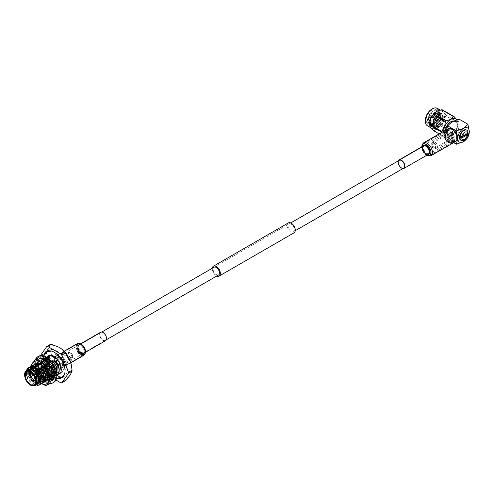 <?xml version="1.0" encoding="UTF-8"?>
<svg xmlns="http://www.w3.org/2000/svg" width="494" height="494" viewBox="0 0 494 494"><rect width="100%" height="100%" fill="white"/><g stroke="black" fill="none" stroke-linecap="round" stroke-linejoin="round"><path stroke-width="0.37" stroke-dasharray="2.47 1.85" d="M80.849 352.975A4.483 2.587 -120 0 0 83.091 353.198A4.483 2.587 -120 0 0 83.776 349.604A4.483 2.587 -120 0 0 80.849 345.658A4.483 2.587 -120 0 0 78.608 345.436A4.483 2.587 -120 0 0 77.916 349.023A4.483 2.587 -120 0 0 80.849 352.975M426.717 153.288A4.483 2.587 -120 0 0 428.959 153.511A4.483 2.587 -120 0 0 429.65 149.917A4.483 2.587 -120 0 0 426.717 145.965A4.483 2.587 -120 0 0 424.476 145.749A4.483 2.587 -120 0 0 423.79 149.336A4.483 2.587 -120 0 0 426.717 153.288M291.256 224.177A4.483 2.587 -120 0 0 289.009 223.955A4.483 2.587 -120 0 0 288.323 227.549A4.483 2.587 -120 0 0 291.256 231.501A4.483 2.587 -120 0 0 293.498 231.723A4.483 2.587 -120 0 0 294.183 228.129A4.483 2.587 -120 0 0 291.256 224.177M290.775 222.936L214.075 267.223A4.483 2.587 -120 0 0 213.383 270.817A4.483 2.587 -120 0 0 216.316 274.769M212.309 268.242A5.706 3.297 -120 0 0 216.316 275.763A5.706 3.297 -120 0 0 216.792 276.01M288.397 222.899A5.706 3.297 -120 0 0 287.527 227.468A5.706 3.297 -120 0 0 291.256 232.501A5.706 3.297 -120 0 0 294.109 232.779M422.179 147.008A6.422 3.705 60 0 1 423.512 144.069A6.422 3.705 60 0 1 428.459 145.792A6.422 3.705 60 0 1 431.256 152.251A6.422 3.705 60 0 1 429.928 155.19A6.422 3.705 60 0 1 424.982 153.467A6.422 3.705 60 0 1 422.179 147.008M443.742 134.559A6.422 3.705 60 0 1 445.069 131.62A6.422 3.705 60 0 1 450.015 133.343A6.422 3.705 60 0 1 452.819 139.802A6.422 3.705 60 0 1 451.491 142.741A6.422 3.705 60 0 1 446.545 141.018A6.422 3.705 60 0 1 443.742 134.559M451.911 139.277A5.138 2.964 60 0 1 450.849 141.63A5.138 2.964 60 0 1 446.891 140.253A5.138 2.964 60 0 1 444.649 135.084A5.138 2.964 60 0 1 445.712 132.732A5.138 2.964 60 0 1 449.67 134.109A5.138 2.964 60 0 1 451.911 139.277M430.348 151.726A5.138 2.964 60 0 1 429.286 154.079A5.138 2.964 60 0 1 425.328 152.702A5.138 2.964 60 0 1 423.086 147.533A5.138 2.964 60 0 1 424.155 145.18A5.138 2.964 60 0 1 428.107 146.557A5.138 2.964 60 0 1 430.348 151.726M434.874 118.819L434.955 118.115L434.874 118.819M435.319 119.437A0.852 0.494 120 0 0 435.875 118.684A0.852 0.494 120 0 0 435.745 117.998A0.852 0.494 120 0 0 435.48 117.973A0.852 0.494 120 0 0 435.319 118.041A0.852 0.494 120 0 0 434.739 119.258A0.852 0.494 120 0 0 434.893 119.48A0.852 0.494 120 0 0 435.319 119.437M438.258 121.129A0.852 0.494 120 0 0 438.814 120.382A0.852 0.494 120 0 0 438.684 119.696A0.852 0.494 120 0 0 438.258 119.739A0.852 0.494 120 0 0 437.696 120.487A0.852 0.494 120 0 0 437.832 121.172A0.852 0.494 120 0 0 438.258 121.129M438.258 119.573A1.056 0.611 120 0 0 437.567 120.505A1.056 0.611 120 0 0 437.727 121.351A1.056 0.611 120 0 0 438.258 121.296A1.056 0.611 120 0 0 438.944 120.363A1.056 0.611 120 0 0 438.783 119.517A1.056 0.611 120 0 0 438.258 119.573M437.437 119.097A1.056 0.611 120 0 0 436.745 120.03A1.056 0.611 120 0 0 436.912 120.876A1.056 0.611 120 0 0 437.437 120.826A1.056 0.611 120 0 0 438.129 119.894A1.056 0.611 120 0 0 437.968 119.048A1.056 0.611 120 0 0 437.437 119.097M432.404 111.879C430.046 114.639 429.107 117.652 429.589 120.919C429.768 117.584 431.25 114.904 434.022 112.873L438.796 115.133L433.676 123.704C428.656 125.272 427.088 122.778 428.983 116.226A7.743 4.471 120 0 1 432.404 111.879L428.384 118.838L430.008 124.612L434.084 124.346L439.432 117.708L438.549 111.663L434.881 112.163L430.126 119.147L431.608 125.538L435.683 125.272L441.037 118.634L440.154 112.589L436.48 113.089L431.725 120.073L433.207 126.464L437.283 126.198L442.636 119.554L441.753 113.509L438.085 114.009L433.324 120.999L434.813 127.39L438.882 127.119C443.933 123.216 445.637 119.171 443.995 114.985A7.743 4.471 120 0 0 443.309 114.41A7.743 4.471 120 0 0 440.691 114.238C436.548 116.615 434.615 120.091 434.899 124.655L436.177 126.754L440.308 125.828C444.205 122.222 445.434 118.603 443.995 114.985M428.983 116.226L428.613 117.183L428.878 123.661L429.811 124.5L433.886 124.235L438.894 118.492L439.16 112.323L438.357 111.551L434.689 112.052L430.212 118.103L430.478 124.581L431.41 125.427L435.486 125.161L440.5 119.412L440.765 113.243L439.956 112.478L436.288 112.978L431.812 119.029L432.077 125.507L433.016 126.353L437.091 126.087L442.099 120.338L442.365 114.17L441.562 113.398L437.888 113.898L433.411 119.956L433.683 126.433L434.615 127.273L438.691 127.007L443.698 121.265L443.964 115.096L443.161 114.324L440.691 114.238M437.437 123.543A4.384 2.532 120 0 0 440.302 119.678A4.384 2.532 120 0 0 439.629 116.164A4.384 2.532 120 0 0 437.437 116.386A4.384 2.532 120 0 0 434.572 120.246A4.384 2.532 120 0 0 435.245 123.759A4.384 2.532 120 0 0 437.437 123.543M439.432 124.692A4.384 2.532 120 0 0 442.297 120.832A4.384 2.532 120 0 0 441.624 117.319A4.384 2.532 120 0 0 439.432 117.535A4.384 2.532 120 0 0 436.573 121.401A4.384 2.532 120 0 0 437.246 124.908A4.384 2.532 120 0 0 439.432 124.692M433.145 124.006A7.99 4.613 -60 0 1 429.156 124.402A7.99 4.613 -60 0 1 427.928 118.004A7.99 4.613 -60 0 1 433.145 110.965A7.99 4.613 -60 0 1 437.141 110.57A7.99 4.613 -60 0 1 438.796 114.225A7.99 4.613 -60 0 1 433.145 124.006L433.676 123.704M437.9 110.786A10.028 5.792 -60 0 1 441.722 110.86A10.028 5.792 -60 0 1 443.26 118.893A10.028 5.792 -60 0 1 436.708 127.73A10.028 5.792 -60 0 1 431.694 128.224A10.028 5.792 -60 0 1 429.7 124.815M433.547 130.657A11.473 6.626 120 0 0 434.201 130.719L436.85 127.94L441.655 126.415A11.473 6.626 120 0 0 442.303 125.606L454.103 132.417A11.473 6.626 -60 0 1 453.449 133.226L441.655 126.415M431.787 109.18A9.213 5.317 -60 0 1 438.302 112.941A9.213 5.317 -60 0 1 431.787 124.222A9.213 5.317 -60 0 1 425.272 120.462M427.347 125.717A10.028 5.792 120 0 0 432.361 125.223A10.028 5.792 120 0 0 438.913 116.386A10.028 5.792 120 0 0 437.375 108.347M431.787 110.174A7.99 4.613 120 0 0 426.569 117.214A7.99 4.613 120 0 0 427.792 123.617A7.99 4.613 120 0 0 431.787 123.222A7.99 4.613 120 0 0 437.005 116.183A7.99 4.613 120 0 0 435.782 109.779A7.99 4.613 120 0 0 431.787 110.174M452.004 122.382A7.336 4.236 -60 0 1 455.678 122.018A7.336 4.236 -60 0 1 456.802 127.897A7.336 4.236 -60 0 1 452.004 134.362A7.336 4.236 -60 0 1 448.336 134.726A7.336 4.236 -60 0 1 447.212 128.848A7.336 4.236 -60 0 1 452.004 122.382M445.637 130.144A7.336 4.236 120 0 0 447.138 134.035A7.336 4.236 120 0 0 450.806 133.67A7.336 4.236 120 0 0 455.598 127.205A7.336 4.236 120 0 0 454.474 121.326A7.336 4.236 120 0 0 453.43 120.999M460.624 140.08A5.829 3.365 120 0 0 463.533 139.79A5.829 3.365 120 0 0 467.343 134.652A5.829 3.365 120 0 0 466.447 129.984M467.898 132.602A5.829 3.365 120 0 0 467.861 132.151L468.059 132.262M443.865 134.047A6.959 4.02 60 0 1 445.304 130.861A6.959 4.02 60 0 1 450.67 132.725A6.959 4.02 60 0 1 453.708 139.728A6.959 4.02 60 0 1 452.269 142.92A6.959 4.02 60 0 1 447.811 141.895A6.959 4.02 60 0 1 443.964 135.233A6.959 4.02 60 0 1 443.865 134.047M444.835 133.485A6.959 4.02 60 0 1 446.28 130.299A6.959 4.02 60 0 1 451.639 132.164A6.959 4.02 60 0 1 454.678 139.172A6.959 4.02 60 0 1 453.239 142.358A6.959 4.02 60 0 1 447.873 140.494A6.959 4.02 60 0 1 444.835 133.485M443.945 134.627A6.194 3.575 60 0 1 448.324 132.102A6.194 3.575 60 0 1 452.702 139.685A6.194 3.575 60 0 1 447.453 141.611A6.194 3.575 60 0 1 444.032 135.683A6.194 3.575 60 0 1 443.945 134.627M432.17 143.439A3.724 2.149 60 0 1 432.787 141.846A3.724 2.149 60 0 1 432.942 141.735A3.724 2.149 60 0 1 435.813 142.735A3.724 2.149 60 0 1 437.437 146.483A3.724 2.149 60 0 1 436.665 148.188A3.724 2.149 60 0 1 436.498 148.268A3.724 2.149 60 0 1 433.689 147.07A3.724 2.149 60 0 1 432.17 143.439M445.693 135.634A3.724 2.149 60 0 1 446.465 133.93A3.724 2.149 60 0 1 449.33 134.93A3.724 2.149 60 0 1 450.96 138.672A3.724 2.149 60 0 1 450.188 140.382A3.724 2.149 60 0 1 447.317 139.382A3.724 2.149 60 0 1 445.693 135.634M431.182 144.18A3.526 2.032 60 0 1 431.762 142.667A3.526 2.032 60 0 1 434.522 143.402A3.526 2.032 60 0 1 436.159 147.051A3.526 2.032 60 0 1 435.27 148.743A3.526 2.032 60 0 1 432.614 147.613A3.526 2.032 60 0 1 431.182 144.18M453.937 136.146A2.729 1.575 60 0 1 453.369 137.394A2.729 1.575 60 0 1 451.269 136.659A2.729 1.575 60 0 1 450.077 133.917A2.729 1.575 60 0 1 450.645 132.67A2.729 1.575 60 0 1 452.745 133.399A2.729 1.575 60 0 1 453.937 136.146M435.597 146.73A2.729 1.575 60 0 1 435.035 147.978A2.729 1.575 60 0 1 432.929 147.249A2.729 1.575 60 0 1 431.744 144.501A2.729 1.575 60 0 1 432.306 143.254A2.729 1.575 60 0 1 434.411 143.982A2.729 1.575 60 0 1 435.597 146.73M445.255 133.726A6.373 3.68 60 0 1 446.57 130.811A6.373 3.68 60 0 1 451.485 132.516A6.373 3.68 60 0 1 454.264 138.931A6.373 3.68 60 0 1 452.942 141.846A6.373 3.68 60 0 1 448.033 140.142A6.373 3.68 60 0 1 445.255 133.726M456.512 137.628A6.373 3.68 -120 0 0 453.733 131.219A6.373 3.68 -120 0 0 448.824 129.514A6.373 3.68 -120 0 0 447.502 132.429A6.373 3.68 -120 0 0 450.281 138.839A6.373 3.68 -120 0 0 455.19 140.549A6.373 3.68 -120 0 0 456.512 137.628M453.659 142.643L447.62 139.154L446.323 130.274M467.923 137.56L459.148 132.497L457.771 125.044A8.151 4.705 -60 0 1 452.004 135.029L459.148 132.497M459.148 119.184L457.771 125.044A8.151 4.705 -60 0 0 452.004 121.715A8.151 4.705 -60 0 0 446.243 131.7A8.151 4.705 -60 0 0 452.004 135.029L447.62 139.154M457.043 119.919L457.827 121.944A11.473 6.626 -60 0 1 457.827 122.815L446.033 116.004A11.473 6.626 120 0 0 446.033 115.133L457.827 121.944L457.821 121.555L457.926 122.321A10.189 5.885 120 0 0 457.043 119.919A10.189 5.885 120 0 0 456.931 119.764M446.033 115.133C443.384 112.558 442.142 110.792 442.303 109.835M457.827 122.815L457.043 128.236L454.103 132.417M442.303 125.606C442.136 121.604 443.377 118.399 446.033 116.004M453.449 133.226L450.806 135.998L445.996 137.53A11.473 6.626 -60 0 1 445.347 137.468L439.147 133.886M434.201 130.719L445.996 137.53M445.347 137.468L444.563 135.442L441.624 132.17M443.612 131.311A10.189 5.885 120 0 0 444.563 135.442A10.189 5.885 120 0 0 449.725 136.529A10.189 5.885 120 0 0 450.806 135.998A10.189 5.885 120 0 0 457.043 128.236A10.189 5.885 120 0 0 457.926 122.321M429.589 120.919L430.33 123.123L431.126 123.84L434.584 123.63L438.839 118.826L439.104 113.663L438.437 113.021L435.387 113.459L431.663 118.572L431.929 124.043L432.725 124.76L436.183 124.556L440.438 119.752L440.71 114.589L440.037 113.947L436.986 114.386L433.263 119.499L433.534 124.97L434.331 125.686L437.789 125.482L442.044 120.672L442.309 115.51L441.642 114.867L438.586 115.312L434.868 120.425L435.134 125.896L435.93 126.612L439.388 126.402L440.308 125.828M434.022 112.873L430.465 117.881L430.731 123.352L431.528 124.068L434.986 123.864L439.24 119.054L439.506 113.892L438.839 113.25L435.782 113.694L432.065 118.807L432.33 124.278L433.127 124.994L436.585 124.784L440.839 119.98L441.105 114.818L440.438 114.176L437.388 114.614L433.664 119.733L433.93 125.204L434.726 125.914L438.184 125.711L442.439 120.907L442.71 115.744L442.044 115.102L438.987 115.54L435.27 120.653L434.899 124.655M467.861 132.151L459.698 136.863M402.703 168.676A4.891 2.822 60 0 1 397.979 162.23A4.891 2.822 60 0 1 398.22 160.908M456.962 137.894A7.009 4.051 60 0 1 455.511 141.099A7.009 4.051 60 0 1 450.108 139.222A7.009 4.051 60 0 1 447.051 132.17A7.009 4.051 60 0 1 448.503 128.959A7.009 4.051 60 0 1 453.906 130.836A7.009 4.051 60 0 1 456.962 137.894M455.715 141.457A7.416 4.285 60 0 1 449.997 139.469A7.416 4.285 60 0 1 446.761 132.003A7.416 4.285 60 0 1 448.299 128.607M398.263 162.396A4.483 2.587 60 0 1 399.195 160.34L424.476 145.749M46.603 367.857A1.507 0.871 60 0 1 47.591 369.185A1.507 0.871 60 0 1 47.362 370.389A1.507 0.871 60 0 1 46.603 370.315A1.507 0.871 60 0 1 45.621 368.987A1.507 0.871 60 0 1 45.849 367.777A1.507 0.871 60 0 1 46.603 367.857M35.136 374.477A1.507 0.871 -120 0 0 34.382 374.403A1.507 0.871 -120 0 0 34.148 375.613A1.507 0.871 -120 0 0 35.136 376.941A1.507 0.871 -120 0 0 35.889 377.015A1.507 0.871 -120 0 0 36.118 375.804A1.507 0.871 -120 0 0 35.136 374.477M35.136 374.143A1.914 1.105 -120 0 0 34.179 374.051A1.914 1.105 -120 0 0 33.882 375.582A1.914 1.105 -120 0 0 35.136 377.274A1.914 1.105 -120 0 0 36.093 377.367A1.914 1.105 -120 0 0 36.383 375.835A1.914 1.105 -120 0 0 35.136 374.143M55.933 380.003L47.615 375.205A20.019 11.56 60 0 1 46.825 374.217L40.767 358.601M47.615 375.205L51.203 373.131A20.019 11.56 60 0 1 50.413 372.143L46.825 374.217M40.656 358.317L40.144 357.008A20.019 11.56 60 0 1 40.144 355.946L40.366 355.631M40.144 357.008L43.731 354.933A20.019 11.56 60 0 1 43.731 353.877L40.144 355.946M65.356 380.775A20.019 11.56 60 0 1 64.56 380.843L60.972 382.918M57.952 364.634A2.569 1.482 60 0 1 56.273 362.368A2.569 1.482 60 0 1 56.668 360.311A2.569 1.482 60 0 1 57.952 360.441A2.569 1.482 60 0 1 59.632 362.701A2.569 1.482 60 0 1 59.237 364.757A2.569 1.482 60 0 1 57.952 364.634M70.636 357.31A2.569 1.482 60 0 1 68.956 355.044A2.569 1.482 60 0 1 69.351 352.988A2.569 1.482 60 0 1 70.636 353.117A2.569 1.482 60 0 1 72.309 355.377A2.569 1.482 60 0 1 71.92 357.434A2.569 1.482 60 0 1 70.636 357.31M59.286 358.49A4.014 2.316 -120 0 0 57.279 358.292A4.014 2.316 -120 0 0 56.668 361.503A4.014 2.316 -120 0 0 59.286 365.041A4.014 2.316 -120 0 0 61.293 365.239A4.014 2.316 -120 0 0 61.911 362.022A4.014 2.316 -120 0 0 59.286 358.49M61.867 349.153A17.654 10.189 -120 0 0 59.286 347.35A17.654 10.189 -120 0 0 48.48 348.313A17.654 10.189 -120 0 0 48.48 362.732L50.413 372.143M51.203 373.131L59.286 376.175A17.654 10.189 -120 0 0 70.099 375.212A17.654 10.189 -120 0 0 71.476 365.702M64.56 380.843L59.286 376.175A17.654 10.189 60 0 1 48.48 362.732L43.731 354.933M69.209 359.311A4.014 2.316 -120 0 0 71.216 359.509A4.014 2.316 -120 0 0 71.772 358.922A4.014 2.316 -120 0 0 69.209 352.759A4.014 2.316 -120 0 0 67.993 352.376A4.014 2.316 -120 0 0 67.203 352.562A4.014 2.316 -120 0 0 66.591 355.779A4.014 2.316 -120 0 0 69.209 359.311M70.636 357.705A3.057 1.766 -120 0 0 72.587 357.409A3.057 1.766 -120 0 0 70.636 352.716A3.057 1.766 -120 0 0 69.71 352.426A3.057 1.766 -120 0 0 68.53 354.544A3.057 1.766 -120 0 0 70.636 357.705M56.6 371.704A10.269 5.928 -120 0 0 61.738 372.21A10.269 5.928 -120 0 0 63.312 363.979A10.269 5.928 -120 0 0 56.6 354.927A10.269 5.928 -120 0 0 51.462 354.42A10.269 5.928 -120 0 0 49.888 362.652A10.269 5.928 -120 0 0 56.6 371.704M62.942 376.959A15.166 8.756 -120 0 0 64.183 376.447A15.166 8.756 -120 0 0 66.505 364.294A15.166 8.756 -120 0 0 56.6 350.931A15.166 8.756 -120 0 0 49.017 350.184A15.166 8.756 -120 0 0 47.955 350.999M47.473 351.549A15.166 8.756 -120 0 0 47.239 363.948A15.166 8.756 -120 0 0 56.6 375.693A15.166 8.756 -120 0 0 62.225 377.101M43.972 355.347A15.166 8.756 -120 0 0 54.297 377.027A15.166 8.756 -120 0 0 57.187 378.237M54.686 356.971L57.137 359.299C59.595 362.448 60.7 365.517 60.453 368.499C60.348 370.5 59.669 371.772 58.422 372.315C54.729 375.002 46.708 366.591 47.097 360.145A10.189 5.885 -120 0 0 51.401 370.593A10.189 5.885 -120 0 0 59.391 373.47A10.189 5.885 -120 0 0 58.206 359.916A10.189 5.885 -120 0 0 52.21 355.476M56.946 359.187L58.311 359.978L57.792 360.274M58.743 372.149L58.422 372.315C53.543 375.125 45.318 361.028 50.055 357.15L50.011 355.495L48.61 356.304L50.055 357.15M60.453 368.499L59.755 371.216L58.842 372.087L54.686 371.544L49.61 364.745L49.875 357.471L50.252 357.032M50.382 355.402A10.189 5.885 -120 0 0 49.468 355.68L54.482 356.217L60.99 363.825L61.256 371.994L60.175 373.019L55.285 372.396L49.314 364.479L49.579 356.001L50.011 355.495M47.097 360.145L48.61 356.304M49.468 355.68L50.536 355.489M42.978 366.221L45.732 367.116L43.694 365.134L47.331 366.19L45.294 364.208L48.931 365.27L46.899 363.281L48.992 363.874M50.499 364.331L48.498 362.361L52.136 363.417L50.098 361.435L51.654 361.843M50.098 361.435L54.488 367.141L54.754 374.106L53.84 374.977L49.678 374.427L44.608 367.635L44.874 360.361L45.917 359.416L49.258 359.206L45.825 358.033L47.856 360.015L44.219 358.959L44.577 359.62M44.269 360.385L42.422 359.996L44.454 361.985L40.817 360.923L42.855 362.905L39.217 361.849L41.255 363.831L37.816 362.658L38.513 363.621M46.621 357.23A10.269 5.928 -120 0 0 45.343 365.529A10.269 5.928 -120 0 0 51.987 374.366A10.269 5.928 -120 0 0 56.878 375.002M54.321 360.336C58.267 364.634 59.694 368.894 58.588 373.131M56.921 367.944L56.557 373.069L55.637 373.939L51.481 373.39L46.411 366.591L46.343 359.86C43.429 364.022 49.344 374.631 54.606 375.242A10.189 5.885 -120 0 0 57.026 374.835M46.343 359.86L47.628 358.428L50.53 358.144M58.311 359.978A10.269 5.928 -120 0 0 54.297 356.26A10.269 5.928 -120 0 0 51.821 355.334M34.277 376.545A1.914 1.105 -120 0 0 35.074 377.305A1.914 1.105 -120 0 0 36.031 377.404A1.914 1.105 -120 0 0 36.328 375.866A1.914 1.105 -120 0 0 35.074 374.18A1.914 1.105 -120 0 0 34.117 374.082A1.914 1.105 -120 0 0 33.981 376.027M26.657 370.716L26.324 373.186L27.812 379.182L27.195 377.688L27.46 370.414L28.504 369.469L30.789 369.037M27.812 379.182L26.343 373.118L27.263 370.531L28.306 369.586L31.647 369.376M28.096 369.889A8.559 4.94 -120 0 0 26.324 373.81L27.207 370.401M29.418 371.933A7.336 4.236 60 0 1 30.832 369.722A7.336 4.236 60 0 1 34.5 370.086L34.5 370.086A7.336 4.236 60 0 1 39.687 379.071A7.336 4.236 60 0 1 38.168 382.43A7.336 4.236 60 0 1 35.543 382.547M35.654 381.356A6.521 3.767 -120 0 0 39.687 378.404A6.521 3.767 -120 0 0 35.074 370.42L34.5 370.086L35.074 370.42A6.521 3.767 -120 0 0 30.498 372.433M26.324 373.81A8.559 4.94 -120 0 0 32.376 384.289A8.559 4.94 -120 0 0 36.655 384.715M26.509 370.691L27.361 368.833L28.498 367.771M32.376 384.289L33.234 384.789L28.158 379.194L26.324 372.519L26.485 370.821M54.606 375.242L56.878 374.921M50.302 361.318L54.686 367.023L54.951 373.989L54.037 374.866L49.882 374.316L44.806 367.517L45.071 360.243L46.121 359.299L48.925 358.953M46.782 357.335L44.775 358.78L44.509 367.252L50.481 375.168L55.371 375.792L56.822 374.082M48.696 362.244L53.086 367.95L53.352 374.915L52.438 375.786L48.276 375.236L43.206 368.444L43.472 361.17L44.516 360.225L47.856 360.015M45.621 358.15L43.169 359.7L42.904 368.178L48.881 376.095L53.71 376.749M54.099 376.496L54.853 375.693L54.587 367.524L52.136 363.417M47.097 363.17L50.258 366.591M51.37 368.61L51.759 369.568M52.117 370.716L51.753 375.841L50.833 376.712L46.677 376.162L41.607 369.37L41.873 362.096L42.916 361.145L45.201 360.713M44.022 359.076L41.57 360.626L41.305 369.098L47.276 377.021L52.173 377.638L53.253 376.613L54.037 372.408L53.105 375.391L54.995 376.07L54.297 376.626M54.025 372.297L52.982 368.45L50.536 364.344M45.497 364.09L49.882 369.802L50.147 376.768L49.233 377.638L45.078 377.089L40.002 370.29L40.267 363.016L41.317 362.071L44.658 361.867M42.422 359.996L39.971 361.552L39.705 370.025L45.676 377.941L50.567 378.565L51.648 377.54L51.382 369.37L48.931 365.27M43.892 365.017L48.282 370.722L48.548 377.688L47.634 378.558L43.472 378.015L38.402 371.216L38.668 363.942L39.711 362.997L43.052 362.794M40.817 360.923L38.371 362.473L38.1 370.951L44.077 378.867L48.968 379.491L50.048 378.466L49.783 370.296L47.331 366.19M45.01 368.715L46.677 371.649L46.949 378.614L46.028 379.485L41.873 378.935L36.803 372.143L37.069 364.868L38.112 363.924L41.453 363.714M39.217 361.849L36.766 363.399L36.5 371.877L42.472 379.793L47.368 380.411L48.449 379.386L48.184 371.222L45.732 367.116M45.707 374.415L45.343 379.54L44.429 380.411L40.273 379.861L35.198 373.063L35.469 365.788L36.513 364.844L38.798 364.411M37.618 362.769L35.167 364.325L34.901 372.797L40.872 380.713L45.763 381.337L46.844 380.312L47.504 378.75M44.108 375.341L43.744 380.46L42.83 381.337L38.674 380.788L33.598 373.989L33.864 366.715L34.907 365.77L37.198 365.338M34.117 364.628L33.567 365.251L33.296 373.723L39.273 381.64L43.41 382.572M42.509 376.267L42.144 381.387L41.224 382.257L37.069 381.708L31.999 374.915L32.264 367.641L33.308 366.696L35.593 366.264M32.518 365.554L31.962 366.171L31.696 374.65L37.668 382.566L41.811 383.498M40.903 377.188L40.539 382.313L39.625 383.183L35.469 382.634L30.393 375.841L30.665 368.567L31.709 367.616L33.993 367.184M30.918 366.48L30.362 367.098L30.097 375.57L36.068 383.492L40.205 384.425M39.637 380.701L38.94 383.239L38.026 384.11L33.87 383.56L28.794 376.761L29.06 369.487L30.103 368.543L32.388 368.11M29.313 367.4L28.763 368.024L28.491 376.496L34.469 384.412L37.383 385.456M56.847 374.335L55.575 375.675L50.678 375.051L44.707 367.135L44.973 358.663L46.732 357.304M51.703 360.509L56.088 366.215L56.353 373.18L55.439 374.057L51.283 373.507L46.208 366.709L46.473 359.434L47.517 358.49L49.752 358.051M52.333 363.306L54.785 367.406L55.05 375.576L54.118 376.508M53.871 376.656L49.079 375.977L43.108 368.061L43.373 359.589L45.825 358.033M50.734 364.226L53.185 368.333L53.451 376.502L52.37 377.527L47.48 376.903L41.502 368.987L41.774 360.509L44.219 358.959M48.498 362.361L52.883 368.067L53.148 375.032L52.234 375.903L48.079 375.354L43.003 368.561L43.274 361.287L44.318 360.336L47.659 360.132M49.134 365.152L50.561 367.227M51.37 368.771L51.709 369.561M52.407 371.821L51.851 377.422L50.771 378.447L45.874 377.83L39.903 369.907L40.168 361.435L42.62 359.885M46.899 363.281L51.283 368.993L51.549 375.959L50.635 376.829L46.479 376.28L41.403 369.481L41.669 362.207L42.712 361.262L46.059 361.058M47.529 366.079L51.012 373.927L49.165 379.373L44.244 378.731L39.341 373.174L37.47 365.998L39.779 361.262L41.021 360.805M45.294 364.208L49.684 369.913L49.95 376.879L49.036 377.749L44.874 377.206L39.804 370.407L40.07 363.133L41.113 362.188L44.454 361.985M45.93 366.999L48.381 371.105L48.647 379.275L47.566 380.3L42.675 379.676L36.698 371.76L36.97 363.281L39.421 361.731M43.694 365.134L48.079 370.84L48.35 377.805L47.43 378.676L43.274 378.126L38.205 371.334L38.47 364.059L39.514 363.115L42.855 362.905M46.096 370.599L46.782 372.031L47.047 380.195L45.967 381.22L41.07 380.602L35.099 372.686L35.364 364.208L37.816 362.658M42.095 366.06L46.479 371.766L46.745 378.731L45.831 379.602L41.675 379.052L36.599 372.254L36.865 364.98L37.915 364.035L41.255 363.831M44.262 382.202L39.471 381.522L33.499 373.606L33.765 365.134L34.876 364.09M40.489 366.98L44.88 372.686L45.145 379.651L44.232 380.528L40.07 379.979L35 373.18L35.265 365.906L36.309 364.961L39.65 364.757M42.669 383.122L37.772 382.387L32.931 376.86L31.066 369.765L33.283 365.01M38.89 367.906L43.274 373.612L43.546 380.578L42.626 381.448L38.47 380.899L33.401 374.106L33.666 366.832L34.71 365.887L38.05 365.677M41.058 384.054L36.272 383.375L30.295 375.459L30.56 366.98L31.672 365.943M37.291 368.833L41.675 374.538L41.941 381.504L41.027 382.375L36.871 381.825L31.795 375.032L32.067 367.758L33.11 366.807L36.451 366.604M39.458 384.974L34.666 384.301L28.695 376.379L28.961 367.906L30.072 366.869M35.691 369.753L40.076 375.465L40.341 382.43L39.427 383.301L35.265 382.751L30.196 375.953L30.461 368.678L31.505 367.734L34.846 367.53M35.173 385.567L33.234 384.789M34.086 370.679L38.47 376.385L38.742 383.35L37.822 384.221L33.666 383.677L28.596 376.879L28.862 369.605L29.906 368.66L33.246 368.456M50.413 344.38L48.48 348.313L43.731 353.877M37.359 364.85L38.118 363.93L37.353 362.596L36.426 362.985L37.229 364.584M38.118 363.93L39.236 365.609L38.476 366.529L36.587 366.326L37.396 365.819A12.634 7.293 -120 0 0 38.995 371.198A12.634 7.293 -120 0 0 39.075 371.377L39.841 373.032L41.138 371.618L40.625 372.587L38.322 370.667L38.835 369.697L41.138 371.618M39.193 361.589L39.261 361.034L40.267 360.348L40.199 360.904L39.193 361.589L37.433 360.515L38.266 360.021A12.634 7.293 -120 0 0 37.291 364.146A12.634 7.293 -120 0 0 37.291 364.306L37.291 365.813L39.236 365.609M37.291 364.146L37.353 362.596M36.587 366.326L36.426 364.646A12.634 7.293 -120 0 1 36.426 364.486L36.426 362.985M38.476 366.529L37.513 365.078M41.354 358.267L42.169 357.773A12.634 7.293 -120 0 0 39.909 358.36A12.634 7.293 -120 0 0 38.995 359.07A12.634 7.293 -120 0 0 38.915 359.15L38.266 360.021M38.149 359.928L40.199 360.904M39.261 361.034L38.977 358.712L38.211 359.484A12.634 7.293 -120 0 0 38.131 359.57L37.433 360.515M38.995 359.07L39.878 358.378L38.977 358.712M39.909 358.36L40.267 360.348M44.454 360.33L43.651 359.292L42.496 359.651L43.299 360.682L44.225 360.398M42.496 359.651L42.2 359.292M46.806 360.459L47.628 359.928A12.634 7.293 -120 0 0 43.466 357.897A12.634 7.293 -120 0 0 43.33 357.872L42.169 357.773M42.095 357.625L43.651 359.292M43.299 360.682L43.528 359.996M42.595 358.397L41.329 358.243M43.466 357.897L44.806 358.348L43.96 358.805M44.67 359.119L44.806 358.348M47.51 362.633L47.93 363.93L48.807 363.887M49.085 363.868L48.282 361.398L47.128 361.454M51.66 366.122L52.543 365.665A12.634 7.293 -120 0 0 48.986 361.089A12.634 7.293 -120 0 0 48.85 360.96L47.628 359.928M47.615 359.78L48.282 361.398M47.93 363.93L48.529 363.528M48.122 361.589L46.782 360.373M48.986 361.089L50.252 362.51L49.412 362.948M49.641 363.226L50.252 362.51M51.376 369.061L51.388 369.531L52.389 369.623L52.321 366.412L51.32 366.313M54.167 373.155L55.05 372.791A12.634 7.293 -120 0 0 53.451 367.413A12.634 7.293 -120 0 0 53.371 367.24L52.543 365.665M52.605 365.579L52.321 366.412M52.586 367.913L51.709 366.097M53.451 367.413L54.149 369.277L53.432 369.747M52.389 369.623L54.149 369.277M52.982 373.662L52.352 375.347L53.105 375.391M53.371 379.003L54.186 378.589A12.634 7.293 -120 0 0 55.161 374.464A12.634 7.293 -120 0 0 55.155 374.304L55.05 372.791M55.161 372.803L54.223 372.42M52.352 375.347L53.655 376.206M54.297 374.965L54.229 373.223M55.161 374.464L54.995 376.07M50.45 379.157L53.259 377.126L50.45 379.157L51.537 380.627M52.753 377.311L53.093 378.256M51.561 380.664A12.634 7.293 -120 0 0 52.543 380.25A12.634 7.293 -120 0 0 53.451 379.546A12.634 7.293 -120 0 0 53.531 379.46L54.186 378.589M54.297 378.688L53.827 377.978M53.519 377.515L53.259 377.126M52.586 380.04L53.383 379.04M53.451 379.546L51.74 380.899M50.956 378.972L52.543 380.25M46.411 379.509L46.769 378.991L49.801 378.737L49.449 379.25L46.411 379.509L46.751 380.936L47.986 381.183A12.634 7.293 -120 0 0 48.122 381.214L49.486 381.312L50.277 380.843A12.634 7.293 -120 0 0 51.506 380.676M49.449 379.25L49.486 381.312M39.841 373.032L39.903 372.951A12.634 7.293 -120 0 0 43.466 377.527A12.634 7.293 -120 0 0 43.596 377.651L44.824 378.688A12.634 7.293 -120 0 0 46.226 379.62A12.634 7.293 -120 0 0 48.986 380.713A12.634 7.293 -120 0 0 49.116 380.738L50.277 380.843M50.357 380.991L49.801 378.737M48.986 380.713L47.548 380.318L46.751 380.936M46.769 378.991L47.548 380.318M41.78 376.267L42.138 375.446L45.17 376.632L44.812 377.447L41.78 376.267L41.23 376.718L42.465 377.898A12.634 7.293 -120 0 0 42.595 378.021L44.034 379.182L44.824 378.688M44.812 377.447L44.034 379.182M42.138 375.446L42.095 376.156L41.23 376.718M44.831 378.83L45.17 376.632M43.466 377.527L42.095 376.156M38.322 370.667L37.285 369.858L38.05 371.519A12.634 7.293 -120 0 0 38.131 371.698L39.106 373.458L40.514 372.297M40.625 372.587L39.903 372.951M38.835 369.697L38.205 369.389L37.285 369.858M38.995 371.198L38.205 369.389M38.131 371.698A12.634 7.293 -120 0 0 41.305 376.663M35.624 359.157A15.079 8.707 -120 0 0 45.362 382.121A15.079 8.707 -120 0 0 49.307 383.523M38.68 356.242A15.079 8.707 -120 0 0 36.371 368.333A15.079 8.707 -120 0 0 46.226 381.621A15.079 8.707 -120 0 0 53.766 382.368M36.426 364.646A12.634 7.293 -120 0 0 37.402 369.895M38.131 359.57A12.634 7.293 -120 0 0 36.531 363.102M40.286 358.385A12.634 7.293 -120 0 0 39.038 358.86M48.122 381.214A12.634 7.293 -120 0 0 51.32 380.936M42.595 378.021A12.634 7.293 -120 0 0 45.362 380.121A12.634 7.293 -120 0 0 46.763 380.806M36.649 363.708L33.734 369.833L36.945 377.7L37.711 378.645L36.945 377.706L33.611 368.271L35.92 363.485L37.476 362.991L44.954 366.993L48.82 376.125L46.911 380.676L45.485 381.096L38.544 376.786L35.21 367.345L37.525 362.565L39.082 362.065L46.553 366.073L50.419 375.205L48.511 379.75L47.084 380.176L40.15 375.86L37.97 372.056L40.125 375.761L43.287 378.657L46.405 379.256A8.88 5.125 60 0 1 42.935 378.46A8.88 5.125 60 0 1 39.792 375.675A8.88 5.125 60 0 1 38.717 374.143L36.655 367.419L39.952 362.54L46.788 366.128L50.332 376.829L43.83 378.972L42.706 378.219L47.288 380.059L48.715 379.633L50.623 375.088L46.751 365.955L39.279 361.948L37.723 362.448L35.407 367.227L38.748 376.669L45.683 380.985L47.115 380.559L49.023 376.014L45.152 366.881L37.68 362.874L36.124 363.374L33.808 368.154L37.143 377.595C39.032 380.022 41.021 381.442 43.114 381.862C41.879 381.831 38.717 378.892 37.729 377.027L35.704 371.704L36.605 373.686L40.792 378.774L42.348 379.763A8.88 5.125 60 0 1 38.304 376.533A8.88 5.125 60 0 1 35.704 371.704M46.405 379.256L44.818 379.071C43.336 378.725 41.792 377.7 40.193 375.996L38.717 374.143M40.193 375.996L45.763 379.293L46.979 378.941L48.579 375.063L45.232 367.27L39.446 363.85M38.804 363.868L37.458 364.3L35.451 368.407L36.605 373.686M44.818 379.071L47.177 378.824L48.783 374.946L45.429 367.159L39.001 363.751L37.655 364.183L35.648 368.289L38.464 376.391L40.792 378.774M42.348 379.763L47.727 375.959L44.386 367.542L40.718 364.399M31.523 366.023A12.758 7.367 -120 0 0 32.647 373.334L30.671 366.857A14.468 8.355 60 0 1 30.671 366.567M41.65 383.647A12.758 7.367 -120 0 1 40.459 383.054A12.758 7.367 -120 0 1 32.647 373.334L35.5 379.299A14.468 8.355 60 0 0 35.784 379.658A14.468 8.355 60 0 0 36.074 380.01L41.607 383.684M36.074 380.01L38.649 378.521L43.917 381.053A12.758 7.367 60 0 1 36.105 371.334L38.081 377.811L35.5 379.299M38.649 378.521A14.468 8.355 60 0 1 38.359 378.169A14.468 8.355 60 0 1 38.081 377.811M30.671 366.857L33.252 365.369L36.105 371.334A12.758 7.367 60 0 1 36.105 360.916L33.252 364.609L30.671 366.097M33.252 365.369A14.468 8.355 60 0 1 33.252 364.609M38.081 357.736L36.105 360.916A12.758 7.367 60 0 1 43.917 360.219A12.758 7.367 60 0 1 48.431 364.22A12.758 7.367 60 0 1 51.728 369.938A12.758 7.367 60 0 1 51.728 380.355A12.758 7.367 60 0 1 43.917 381.053L48.307 384.097L45.726 385.586M48.875 384.048A14.468 8.355 60 0 1 48.307 384.097M37.97 372.056A10.189 5.885 -120 0 0 40.255 375.798A10.189 5.885 -120 0 0 42.706 378.219M44.756 381.881A10.275 5.934 60 0 1 36.828 377.799A10.275 5.934 60 0 1 34.71 364.189M40.286 375.804A10.275 5.934 60 0 1 36.655 366.443A10.275 5.934 60 0 1 47.548 365.467A10.275 5.934 60 0 1 50.938 376.86A10.275 5.934 60 0 1 43.917 379.028A10.275 5.934 60 0 1 40.286 375.804M43.114 381.862A10.189 5.885 60 0 1 37.711 378.645M59.286 365.696A4.817 2.779 60 0 1 56.143 361.454A4.817 2.779 60 0 1 56.878 357.594A4.817 2.779 60 0 1 59.286 357.835A4.817 2.779 60 0 1 62.435 362.077A4.817 2.779 60 0 1 61.694 365.931A4.817 2.779 60 0 1 59.286 365.696M80.849 353.247A4.817 2.779 60 0 1 77.7 349.005A4.817 2.779 60 0 1 78.441 345.145A4.817 2.779 60 0 1 80.849 345.386A4.817 2.779 60 0 1 83.992 349.629A4.817 2.779 60 0 1 83.258 353.488A4.817 2.779 60 0 1 80.849 353.247M80.849 344.077A6.422 3.705 60 0 1 85.042 349.733A6.422 3.705 60 0 1 84.054 354.877A6.422 3.705 60 0 1 80.849 354.556A6.422 3.705 60 0 1 76.656 348.9A6.422 3.705 60 0 1 77.638 343.756A6.422 3.705 60 0 1 80.849 344.077M59.286 356.52A6.422 3.705 60 0 1 63.479 362.182A6.422 3.705 60 0 1 62.497 367.326A6.422 3.705 60 0 1 59.286 367.005A6.422 3.705 60 0 1 55.093 361.349A6.422 3.705 60 0 1 56.075 356.205A6.422 3.705 60 0 1 59.286 356.52M100.622 332.252A4.891 2.822 -120 0 0 101.338 338.946A4.891 2.822 -120 0 0 105.512 340.724M104.654 334.234A4.483 2.587 -120 0 0 100.825 332.604A4.483 2.587 -120 0 0 101.48 338.742A4.483 2.587 -120 0 0 105.308 340.372A4.483 2.587 -120 0 0 104.654 334.234M61.497 358.619A6.255 3.612 -120 0 0 56.162 356.347A6.255 3.612 -120 0 0 57.076 364.912A6.255 3.612 -120 0 0 62.417 367.184A6.255 3.612 -120 0 0 61.497 358.619M56.934 365.115A6.663 3.847 -120 0 0 62.621 367.536A6.663 3.847 -120 0 0 61.645 358.409A6.663 3.847 -120 0 0 55.958 355.995A6.663 3.847 -120 0 0 56.934 365.115M426.631 155.332A6.546 3.779 60 0 1 421.728 147.163A6.546 3.779 60 0 1 421.74 146.854M430.898 155.783A7.416 4.285 60 0 1 425.18 153.795A7.416 4.285 60 0 1 421.944 146.329A7.416 4.285 60 0 1 423.475 142.933M427.662 154.733A5.181 2.995 60 0 1 422.407 147.885A5.181 2.995 60 0 1 422.771 146.261M428.242 154.4A4.891 2.822 60 0 1 424.47 153.091A4.891 2.822 60 0 1 422.333 148.169A4.891 2.822 60 0 1 423.346 145.928L422.456 148.002C422.685 153.14 428.354 155.863 428.242 154.4M428.965 151.991A4.483 2.587 60 0 1 428.039 154.048A4.483 2.587 60 0 1 424.581 152.844A4.483 2.587 60 0 1 422.623 148.33A4.483 2.587 60 0 1 423.549 146.28A4.483 2.587 60 0 1 427.007 147.484A4.483 2.587 60 0 1 428.965 151.991M422.765 147.774A5.064 2.927 60 0 1 426.347 145.705A5.064 2.927 60 0 1 429.928 151.911A5.064 2.927 60 0 1 426.347 153.98A5.064 2.927 60 0 1 422.765 147.774M431.182 152.3A6.428 3.711 60 0 1 426.637 154.925A6.428 3.711 60 0 1 422.086 147.051A6.428 3.711 60 0 1 426.637 144.427A6.428 3.711 60 0 1 431.182 152.3M432.145 152.22A7.009 4.051 60 0 1 430.694 155.431A7.009 4.051 60 0 1 425.291 153.554A7.009 4.051 60 0 1 422.228 146.496A7.009 4.051 60 0 1 423.679 143.285A7.009 4.051 60 0 1 429.082 145.168A7.009 4.051 60 0 1 432.145 152.22M35.031 385.653A8.559 4.94 60 0 1 30.752 385.227A8.559 4.94 60 0 1 25.163 377.682A8.559 4.94 60 0 1 26.472 370.827M79.151 352.08A5.971 3.446 -120 0 0 84.919 353.624A5.971 3.446 -120 0 0 83.375 346.072A5.971 3.446 -120 0 0 77.607 344.528A5.971 3.446 -120 0 0 79.151 352.08M77.15 343.756A6.663 3.847 -120 0 0 78.126 352.877A6.663 3.847 -120 0 0 83.819 355.297M79.744 351.487A5.125 2.958 -120 0 0 84.69 352.809A5.125 2.958 -120 0 0 83.363 346.331A5.125 2.958 -120 0 0 78.416 345.01A5.125 2.958 -120 0 0 79.744 351.487M83.542 346.3A4.891 2.822 -120 0 0 79.367 344.522A4.891 2.822 -120 0 0 80.084 351.222A4.891 2.822 -120 0 0 84.258 352.994A4.891 2.822 -120 0 0 83.542 346.3M83.4 346.504A4.483 2.587 -120 0 0 79.571 344.874A4.483 2.587 -120 0 0 80.226 351.012A4.483 2.587 -120 0 0 84.054 352.642A4.483 2.587 -120 0 0 83.4 346.504M79.546 351.549A4.946 2.853 -120 0 0 84.32 352.827A4.946 2.853 -120 0 0 83.041 346.572A4.946 2.853 -120 0 0 78.262 345.294A4.946 2.853 -120 0 0 79.546 351.549M83.054 346.313A5.792 3.347 -120 0 0 77.453 344.812A5.792 3.347 -120 0 0 78.954 352.142A5.792 3.347 -120 0 0 84.554 353.642A5.792 3.347 -120 0 0 83.054 346.313M82.696 346.38A6.255 3.612 -120 0 0 77.354 344.108A6.255 3.612 -120 0 0 78.274 352.673A6.255 3.612 -120 0 0 83.616 354.945A6.255 3.612 -120 0 0 82.696 346.38M83.091 353.198L106.284 339.804M293.498 231.723L295.258 230.704M399.195 160.34L423.549 146.28L422.864 148.002C422.975 152.689 428.564 155.437 428.039 154.048L428.959 153.511M78.608 345.436L101.801 332.042M214.075 267.223L289.009 223.955M423.512 144.069L445.069 131.62M429.286 154.079L450.849 141.63M424.155 145.18L445.712 132.732M429.928 155.19L451.491 142.741M434.955 118.115L435.48 117.973M435.745 117.998L438.684 119.696M436.912 120.876L437.727 121.351M439.629 116.164L441.624 117.319M440.302 110.038L441.722 110.86M427.792 123.617L429.156 124.402M455.678 122.018L454.474 121.326M445.304 130.861L446.28 130.299M432.942 141.735L446.465 133.93M431.762 142.667L432.787 141.846M435.035 147.978L453.369 137.394M446.57 130.811L448.824 129.514M452.942 141.846L455.19 140.549M432.306 143.254L450.645 132.67M435.27 148.743L436.498 148.268M436.665 148.188L450.188 140.382M447.453 141.611L447.811 141.895M444.032 135.683L443.964 135.233M452.269 142.92L453.239 142.358M448.336 134.726L447.138 134.035M435.782 109.779L437.141 110.57M430.879 127.755L431.694 128.224M438.796 115.133L438.796 114.225M435.245 123.759L437.246 124.908M431.528 124.068L431.126 123.84M438.839 113.25L438.437 113.021M433.127 124.994L432.725 124.76M440.438 114.176L440.037 113.947M434.726 125.914L434.331 125.686M442.044 115.102L441.642 114.867M437.968 119.048L438.783 119.517M434.893 119.48L437.832 121.172M434.596 118.733L434.739 119.258M448.503 128.959L423.679 143.285C422.975 143.266 422.413 144.446 421.993 146.829C423.309 153.251 426.211 156.116 430.694 155.431L455.511 141.099M421.586 146.946L426.476 155.419M45.849 367.777L34.382 374.403M56.668 360.311L69.351 352.988M71.216 359.509L61.293 365.239M72.587 357.409L71.772 358.922M49.017 350.184L46.714 351.512M59.391 373.47L60.175 373.019M60.645 372.84L61.738 372.21M30.832 369.722L26.793 372.05M26.324 373.186L26.324 372.519M38.168 382.43L34.135 384.758M39.687 378.404L39.687 379.071M50.369 355.05L51.462 354.42M64.183 376.447L61.874 377.78M69.71 352.426L67.993 352.376M67.203 352.562L57.279 358.292M59.237 364.757L71.92 357.434M47.362 370.389L35.889 377.015M64.621 373.952L65.338 369.376L64.14 363.578L62.485 360.04L60.12 356.625L55.316 352.475L51.401 351.055M47.943 356.452L47.387 358.348L47.492 361.41L49.733 367.388L53.352 371.859L55.316 373.291L58.218 374.242M43.768 355.902L43.25 359.916L44.448 365.714L46.103 369.253L48.474 372.667L53.71 377.058M54.05 377.231L56.6 378.132M48.344 361.589L48.202 361.207M53.29 369.45L51.425 369.531M41.385 376.589L41.978 375.817M42.935 378.46L43.287 378.657M47.727 375.959L47.727 376.829M40.959 364.535L40.459 364.245M36.655 367.419L36.655 366.443M78.441 345.145L56.878 357.594M84.054 354.877L62.497 367.326M77.638 343.756L56.075 356.205M83.258 353.488L61.694 365.931M80.645 343.787L79.367 344.522C79.534 343.614 80.868 344.225 83.369 346.35C85.487 350.851 85.783 353.068 84.258 352.994L85.536 352.259M100.825 332.604L79.571 344.874C80.139 344.324 81.3 344.898 83.048 346.603C85.085 348.536 84.906 353.364 84.054 352.642L105.308 340.372M56.162 356.347L77.354 344.108C79.12 343.25 81.016 343.978 83.041 346.275C85.616 350.147 85.802 353.037 83.616 354.945L62.417 367.184M70.79 362.818L62.621 367.536M64.127 351.271L55.958 355.995"/><path stroke-width="0.74" d="M216.316 274.769A4.483 2.587 -120 0 0 218.558 274.991A4.483 2.587 -120 0 0 219.243 271.397A4.483 2.587 -120 0 0 216.316 267.445A4.483 2.587 -120 0 0 214.075 267.223L101.801 332.042M216.792 276.01A5.706 3.297 -120 0 0 219.169 276.047A5.706 3.297 -120 0 0 220.04 271.472A5.706 3.297 -120 0 0 216.316 266.445A5.706 3.297 -120 0 0 213.464 266.161A5.706 3.297 -120 0 0 212.309 268.242M219.169 276.047L294.109 232.779A5.706 3.297 -120 0 0 294.98 228.209A5.706 3.297 -120 0 0 291.256 223.183A5.706 3.297 -120 0 0 288.397 222.899L213.464 266.161M439.147 133.886L433.547 130.657C430.898 128.07 429.656 126.303 429.823 125.359L441.624 132.17A11.473 6.626 -60 0 1 441.624 131.299L444.563 127.119L445.347 121.697A11.473 6.626 -60 0 1 445.996 120.888L450.806 119.357L453.449 116.584A11.473 6.626 -60 0 1 454.103 116.64L442.303 109.835A11.473 6.626 120 0 0 441.655 109.773L436.85 111.298L434.201 114.077A11.473 6.626 120 0 0 433.547 114.886C430.904 117.263 429.663 120.462 429.823 124.488A11.473 6.626 120 0 0 429.823 125.359L429.7 124.815A10.028 5.792 -60 0 1 436.708 111.354A10.028 5.792 -60 0 1 437.77 110.835A10.028 5.792 -60 0 1 437.9 110.786M425.272 121.129L425.272 120.462A9.213 5.317 -60 0 1 431.787 109.18L432.361 108.847A10.028 5.792 120 0 0 425.272 121.129A10.028 5.792 120 0 0 427.347 125.717L430.879 127.755M440.302 110.038L437.375 108.347A10.028 5.792 120 0 0 432.361 108.847L431.787 109.18M453.43 120.999A7.336 4.236 120 0 0 450.806 121.691A7.336 4.236 120 0 0 445.637 130.144M459.895 138.308A5.829 3.365 120 0 0 461.063 140.333L460.624 140.08A5.829 3.365 120 0 1 459.729 135.405A5.829 3.365 120 0 1 463.533 130.268A5.829 3.365 120 0 1 466.447 129.984L466.892 130.237A5.829 3.365 120 0 1 468.059 132.262L467.552 133.324A4.193 2.421 120 0 0 464.644 132.25A4.193 2.421 120 0 0 461.736 136.684L459.698 136.863A5.829 3.365 120 0 0 459.698 138.19L461.736 138.011A4.193 2.421 120 0 0 464.644 139.092A4.193 2.421 120 0 0 467.552 134.658L467.861 133.479A5.829 3.365 120 0 0 467.898 132.602M466.892 130.237A5.829 3.365 120 0 0 463.977 130.527A5.829 3.365 120 0 0 459.895 136.974M461.063 140.333A5.829 3.365 120 0 0 463.977 140.043A5.829 3.365 120 0 0 468.059 133.596M461.736 138.011L467.552 134.658M446.323 130.274L447.62 125.84L456.394 130.904L457.771 138.357L456.394 144.217L453.659 142.643M456.394 144.217L463.533 141.685L467.923 137.56L469.3 131.7L467.923 124.247L459.148 119.184L452.004 121.715L447.62 125.84M467.923 124.247L463.533 128.372L456.394 130.904M457.771 138.357A8.151 4.705 -60 0 1 463.533 128.372A8.151 4.705 -60 0 1 469.3 131.7A8.151 4.705 120 0 1 463.533 141.685A8.151 4.705 -60 0 1 457.771 138.357M467.552 133.324L461.736 136.684M454.103 116.64L457.043 119.919M441.624 131.299L429.823 124.488M433.547 114.886L445.347 121.697M445.996 120.888L434.201 114.077M441.655 109.773L453.449 116.584M456.931 119.764A10.189 5.885 120 0 0 450.806 119.357A10.189 5.885 120 0 0 444.563 127.119A10.189 5.885 120 0 0 443.612 131.311M459.698 138.19L467.861 133.479M398.22 160.908A4.891 2.822 60 0 1 398.991 159.988A4.891 2.822 60 0 1 402.758 161.303A4.891 2.822 60 0 1 404.895 166.225A4.891 2.822 60 0 1 403.882 168.46A4.891 2.822 60 0 1 402.703 168.676M290.775 222.936L399.195 160.34A4.483 2.587 60 0 1 402.647 161.544A4.483 2.587 60 0 1 404.605 166.058A4.483 2.587 60 0 1 403.678 168.108A4.483 2.587 60 0 1 400.22 166.91A4.483 2.587 60 0 1 398.263 162.396M423.475 142.933L448.299 128.607A7.416 4.285 60 0 1 454.017 130.595A7.416 4.285 60 0 1 457.253 138.061A7.416 4.285 60 0 1 455.715 141.457L430.898 155.783A7.416 4.285 60 0 0 432.435 152.387A7.416 4.285 60 0 0 429.193 144.921A7.416 4.285 60 0 0 423.475 142.933L421.586 146.946M47.615 346.38A20.019 11.56 -120 0 0 46.825 346.448L50.413 344.38A20.019 11.56 60 0 1 51.203 344.306L47.615 346.38L60.972 354.087L64.56 352.018A20.019 11.56 60 0 1 65.356 353.006L61.769 355.075L68.444 372.285A20.019 11.56 60 0 1 68.444 373.347L61.769 382.844A20.019 11.56 60 0 1 60.972 382.918L55.933 380.003M60.972 354.087A20.019 11.56 60 0 1 61.769 355.075M68.444 372.285L72.031 370.216A20.019 11.56 60 0 1 72.031 371.272L68.444 373.347M61.769 382.844L65.356 380.775L70.099 375.212L72.031 371.272M72.031 370.216L71.476 365.702A17.654 10.189 -120 0 0 70.099 360.799A17.654 10.189 -120 0 0 61.972 349.239A17.654 10.189 -120 0 0 61.867 349.153M47.955 350.999A15.166 8.756 -120 0 0 47.473 351.549M62.225 377.101A15.166 8.756 -120 0 0 62.942 376.959M57.187 378.237A15.166 8.756 -120 0 0 61.874 377.78A15.166 8.756 -120 0 0 64.201 365.628A15.166 8.756 -120 0 0 54.297 352.265A15.166 8.756 -120 0 0 46.714 351.512A15.166 8.756 -120 0 0 43.972 355.347M52.21 355.476A10.189 5.885 -120 0 0 50.382 355.402L54.686 356.971M42.978 366.221L42.095 366.06L44.127 368.042L40.489 366.98L42.527 368.962L38.89 367.906L40.928 369.889L37.291 368.833L39.322 370.815L35.691 369.753L37.723 371.741L34.29 370.562L35.049 371.383L32.376 370.315L30.733 369.018L31.844 369.265L29.615 367.388L33.246 368.456L31.215 366.468L34.846 367.53L32.814 365.548L36.451 366.604L34.413 364.621L38.05 365.677L36.013 363.695L39.65 364.757L38.513 363.621M48.992 363.874L50.499 364.331M51.654 361.843L53.939 362.38L51.901 360.398L55.34 361.571L54.321 360.336L56.001 361.305L57.792 360.274M50.536 355.489L56.946 359.187M48.925 358.953L47.226 357.224L50.53 358.144L47.974 356.668L50.382 355.402M44.577 359.62L46.257 360.941L44.269 360.385M47.974 356.668A10.269 5.928 -120 0 0 46.85 357.082A10.269 5.928 -120 0 0 46.621 357.23M56.878 375.002A10.269 5.928 -120 0 0 57.125 374.872A10.269 5.928 -120 0 0 56.001 361.305M55.538 361.454C58.724 365.807 59.743 369.703 58.588 373.131L58.582 373.137A10.189 5.885 -120 0 1 57.082 374.804L58.057 373.841L57.786 365.677L55.34 361.571M33.981 376.027A1.914 1.105 -120 0 0 34.277 376.545M29.628 367.413L26.657 370.716M30.789 369.037L31.844 369.265M27.207 370.401L30.733 369.018M35.543 382.547A7.336 4.236 60 0 1 34.5 382.066A7.336 4.236 60 0 1 29.418 371.933M30.498 372.433A6.521 3.767 -120 0 0 35.074 381.065A6.521 3.767 -120 0 0 35.654 381.356M30.467 372.414A7.336 4.236 -120 0 0 26.793 372.05A7.336 4.236 -120 0 0 25.669 377.929A7.336 4.236 -120 0 0 30.467 384.394A7.336 4.236 -120 0 0 34.135 384.758A7.336 4.236 -120 0 0 35.259 378.879A7.336 4.236 -120 0 0 30.467 372.414M35.031 385.653L36.655 384.715A8.559 4.94 -120 0 0 37.964 377.854A8.559 4.94 -120 0 0 32.376 370.315A8.559 4.94 -120 0 0 28.096 369.889L26.472 370.827A8.559 4.94 60 0 1 30.752 371.247A8.559 4.94 60 0 1 36.346 378.793A8.559 4.94 60 0 1 35.031 385.653L30.548 385.246C25.225 382.504 22.551 372.427 26.472 370.827M29.615 367.388A10.189 5.885 -120 0 0 28.43 367.814A10.189 5.885 -120 0 0 26.509 370.691L26.485 370.821M28.498 367.771L29.813 367.277M51.901 360.398L56.285 366.103L56.921 367.944M47.226 357.224L46.782 357.335M56.822 374.082L56.186 366.597L53.735 362.497M53.71 376.749L54.099 376.496M50.258 366.591L51.37 368.61M51.759 369.568L52.117 370.716M45.201 360.713L46.257 360.941M52.982 373.662L53.463 372.371L54.025 372.297M42.293 365.943L45.01 368.715M40.693 366.869L45.078 372.575L45.707 374.415M38.798 364.411L39.853 364.64M47.504 378.75L46.578 372.149L44.127 368.042M39.094 367.789L43.478 373.495L44.108 375.341M37.198 365.338L38.248 365.566M36.013 363.695L34.117 364.628M43.41 382.572L45.244 381.238L44.979 373.069L42.527 368.962M37.488 368.715L41.873 374.421L42.509 376.267M35.593 366.264L36.649 366.486M34.413 364.621L32.518 365.554M41.811 383.498L43.645 382.158L43.379 373.995L40.928 369.889M35.889 369.642L40.273 375.347L40.903 377.188M33.993 367.184L35.049 367.413M32.814 365.548L30.918 366.48M40.205 384.425L42.039 383.085L41.774 374.921L39.322 370.815M34.29 370.562L38.674 376.274L39.637 380.701M32.388 368.11L33.45 368.339M31.215 366.468L29.313 367.4M37.383 385.456L39.359 385.036L40.44 384.011L40.175 375.841L37.723 371.741M53.939 362.38L56.384 366.486L56.847 374.335M46.732 357.304L47.424 357.106M50.561 367.227L51.37 368.771M51.709 369.561L52.407 371.821M44.33 367.925L46.096 370.599M42.725 368.851L45.176 372.958L45.448 381.121L44.262 382.202M34.876 364.09L36.216 363.578M41.126 369.778L44.608 377.626L42.669 383.122M33.283 365.01L34.617 364.504M39.526 370.698L41.978 374.804L42.243 382.967L41.058 384.054M31.672 365.943L33.012 365.43M37.921 371.624L40.372 375.73L40.644 383.894L39.458 384.974M30.072 366.869L31.412 366.357M35.049 371.383L39.65 381.195L35.173 385.567M51.821 355.334A10.269 5.928 -120 0 0 50.277 355.34M40.366 355.631L46.825 346.448M64.56 352.018L61.787 349.085L59.286 347.35L51.203 344.306M71.562 366.19L70.099 360.799L65.356 353.006M44.225 360.398L44.67 359.119M42.2 359.292L41.354 358.267M43.528 359.996L43.966 358.675L42.731 358.428A12.634 7.293 -120 0 0 42.595 358.397A12.634 7.293 -120 0 0 40.286 358.385M48.529 363.528L49.493 362.892L48.251 361.713A12.634 7.293 -120 0 0 48.122 361.589A12.634 7.293 -120 0 0 43.96 358.805L43.966 358.675M48.807 363.887L49.641 363.226M46.806 360.459L47.51 362.633M51.58 369.549L53.432 369.747L52.667 368.092A12.634 7.293 -120 0 0 52.586 367.913A12.634 7.293 -120 0 0 49.412 362.948L49.493 362.892M51.66 366.122L51.32 366.313L51.376 369.061M53.463 372.371L54.167 373.155M53.655 376.206L54.297 376.626L54.291 375.125A12.634 7.293 -120 0 0 54.297 374.965A12.634 7.293 -120 0 0 53.327 369.74M53.093 378.256L53.371 379.003M53.827 377.978L53.519 377.515M51.537 380.627L51.74 380.899L52.506 380.127A12.634 7.293 -120 0 0 52.586 380.04L52.747 379.874M49.307 383.523A15.079 8.707 -120 0 0 52.901 382.869A15.079 8.707 -120 0 0 55.211 370.784A15.079 8.707 -120 0 0 45.362 357.489A15.079 8.707 -120 0 0 37.816 356.742A15.079 8.707 -120 0 0 35.624 359.157M52.901 382.869L53.766 382.368A15.079 8.707 -120 0 0 56.075 370.284A15.079 8.707 -120 0 0 46.226 356.989A15.079 8.707 -120 0 0 38.68 356.242L37.816 356.742M52.586 380.04A12.634 7.293 -120 0 0 54.179 376.551M51.32 380.936A12.634 7.293 -120 0 0 51.642 380.769M39.446 363.85L38.804 363.868M40.718 364.399L36.649 363.708M41.607 383.684L45.726 385.586A14.468 8.355 60 0 0 46.3 385.536L51.129 378.663A14.468 8.355 60 0 0 51.129 377.904L48.27 371.939A12.758 7.367 -120 0 0 44.973 366.215A12.758 7.367 -120 0 0 40.459 362.219L36.074 359.175A14.468 8.355 60 0 0 35.5 359.224L30.671 366.097A14.468 8.355 60 0 0 30.671 366.567M35.5 359.224L38.081 357.736A14.468 8.355 60 0 1 38.649 357.687L43.917 360.219L48.307 363.263L45.726 364.751L40.459 362.219A12.758 7.367 -120 0 0 32.647 362.917A12.758 7.367 -120 0 0 31.523 366.023M41.65 383.647A12.758 7.367 -120 0 0 48.27 382.356A12.758 7.367 60 0 0 48.27 371.939L46.3 365.461A14.468 8.355 60 0 0 46.016 365.103A14.468 8.355 60 0 0 45.726 364.751M48.307 363.263A14.468 8.355 60 0 1 48.591 363.615A14.468 8.355 60 0 1 48.875 363.973L46.3 365.461M46.3 385.536L48.875 384.048L51.728 380.355L53.704 377.175L51.129 378.663M51.129 377.904L53.704 376.416A14.468 8.355 60 0 1 53.704 377.175M53.704 376.416L51.728 369.938L48.875 363.973M34.71 364.189A10.275 5.934 60 0 1 40.459 364.245A10.275 5.934 60 0 1 44.09 367.468A10.275 5.934 60 0 1 47.727 376.829A10.275 5.934 60 0 1 44.756 381.881M38.649 357.687L36.074 359.175M85.536 352.259L105.512 340.724A4.891 2.822 -120 0 0 104.796 334.03A4.891 2.822 -120 0 0 100.622 332.252L80.645 343.787M421.74 146.854A6.546 3.779 60 0 1 426.495 144.575A6.546 3.779 60 0 1 430.99 152.51A6.546 3.779 60 0 1 426.631 155.332M422.771 146.261A5.181 2.995 60 0 1 426.884 146.348A5.181 2.995 60 0 1 429.737 152.121A5.181 2.995 60 0 1 427.662 154.733M398.991 159.988L423.346 145.928A4.891 2.822 60 0 1 427.119 147.237A4.891 2.822 60 0 1 429.255 152.158A4.891 2.822 60 0 1 428.242 154.4L403.882 168.46M30.467 385.061A8.151 4.705 -120 0 0 36.229 381.732A8.151 4.705 -120 0 0 30.467 371.747A8.151 4.705 -120 0 0 24.7 375.076A8.151 4.705 -120 0 0 30.467 385.061M77.15 343.756C79.182 342.817 81.251 343.577 83.363 346.022C86.092 350.042 86.246 353.136 83.819 355.297A6.663 3.847 -120 0 0 82.844 346.171A6.663 3.847 -120 0 0 77.15 343.756L64.127 351.271M106.284 339.804L218.558 274.991M295.258 230.704L403.678 168.108M426.476 155.419L430.898 155.783M57.125 374.872L60.645 372.84M46.85 357.082L50.369 355.05M56.6 378.132L61.688 377.453L64.621 373.952M58.218 374.242L59.651 373.921C64.01 370.315 58.434 358.138 53.278 356.001C51.185 354.964 49.74 354.754 48.943 355.371L47.943 356.452M43.768 355.902L46.899 351.845L51.401 351.055M53.71 377.058L54.05 377.231M83.819 355.297L70.79 362.818"/></g></svg>
